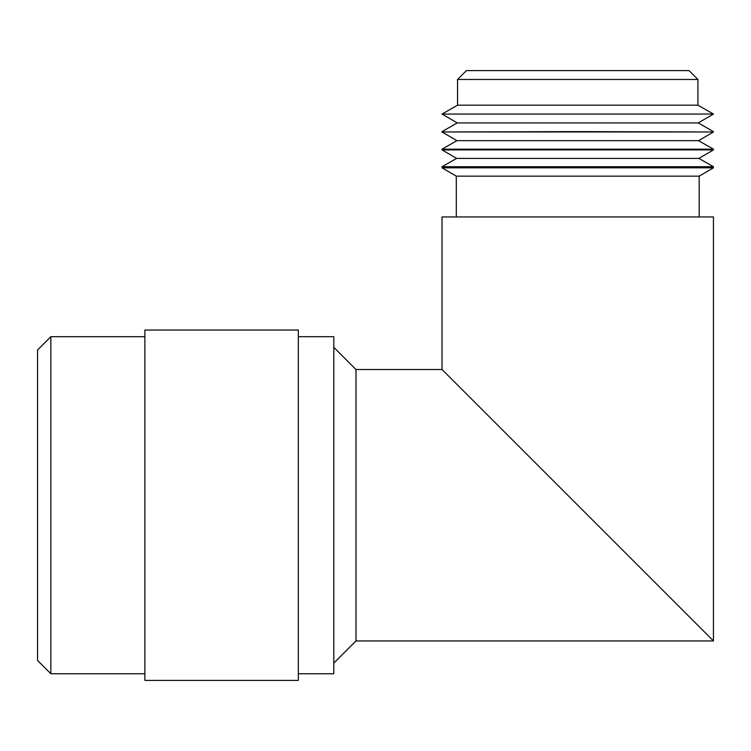 <?xml version="1.0" encoding="UTF-8"?>
<svg xmlns="http://www.w3.org/2000/svg" width="751" height="751" viewBox="0 0 751 751"><rect width="100%" height="100%" fill="white"/><g stroke="black" fill="none" stroke-linecap="round" stroke-linejoin="round"><path stroke-width="1.13" d="M457.547 79.465L466.418 70.594L689.061 70.594L697.923 79.465L457.547 79.465L457.547 105.187L442.029 114.058L713.45 114.058L697.923 105.187L457.547 105.187M713.45 114.058L698.242 122.92L457.228 122.92L442.029 114.058M577.735 131.613L713.45 131.979L442.029 131.979L577.735 131.613M713.45 131.979L698.561 140.662L456.918 140.662L442.029 131.979M577.735 149.177L713.45 149.177L713.45 149.9L442.029 149.9L442.029 149.177L577.735 149.177M713.45 149.9L698.871 158.405L456.599 158.405L442.029 149.9M577.735 166.731L713.45 166.731L713.45 167.83L442.029 167.83L442.029 166.731L577.735 166.731M713.45 167.83L699.19 176.147L456.289 176.147L456.289 216.945M713.45 640.941L442.029 369.511L442.029 216.945L713.45 216.945L713.45 640.941L355.983 640.941L355.983 369.511L333.81 347.337M298.335 336.692L333.81 336.692L333.81 673.76L298.335 673.76M298.335 330.036L298.335 680.406L144.877 680.406L144.877 330.036L298.335 330.036M50.852 673.76L37.55 660.448L37.55 349.994L50.852 336.692L50.852 673.76L144.877 673.76M697.923 79.465L697.923 105.187M698.242 122.92L713.45 131.613M698.561 140.662L713.45 149.177M698.871 158.405L713.45 166.731M699.19 176.147L699.19 216.945M442.029 369.511L355.983 369.511M355.983 640.941L333.81 663.114M50.852 336.692L144.877 336.692M456.289 176.147L442.029 167.83M456.599 158.405L442.029 166.731M456.918 140.662L442.029 149.177M457.228 122.92L442.029 131.613"/></g></svg>
